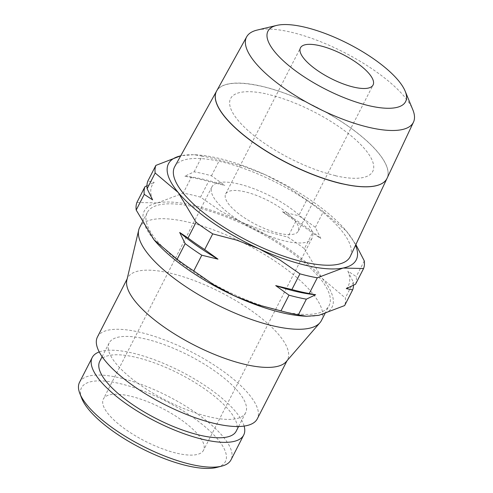 <?xml version="1.0" encoding="UTF-8"?>
<svg xmlns="http://www.w3.org/2000/svg" width="493" height="493" viewBox="0 0 493 493"><rect width="100%" height="100%" fill="white"/><g stroke="black" fill="none" stroke-linecap="round" stroke-linejoin="round"><path stroke-width="0.37" stroke-dasharray="2.46 1.85" d="M79.515 382.346A85.086 27.978 -152.9 0 1 119.251 377.749A85.086 27.978 -152.9 0 1 200.183 415.907A85.086 27.978 -152.9 0 1 231.001 459.864M81.746 398.362A80.864 26.591 -152.9 0 1 119.22 383.443A80.864 26.591 -152.9 0 1 205.945 427.486A80.864 26.591 -152.9 0 1 216.704 467.432M99.235 351.94A85.086 27.978 -152.9 0 1 131.958 352.92A85.086 27.978 -152.9 0 1 244.127 426.088M209.802 416.961A76.643 25.205 -152.9 0 1 136.894 382.586A76.643 25.205 -152.9 0 1 109.138 342.986A76.643 25.205 -152.9 0 1 144.93 338.845A76.643 25.205 -152.9 0 1 217.838 373.219A76.643 25.205 -152.9 0 1 245.594 412.82A76.643 25.205 -152.9 0 1 209.802 416.961M99.734 361.363A76.643 25.205 -152.9 0 1 135.526 357.222A76.643 25.205 -152.9 0 1 208.434 391.596A76.643 25.205 -152.9 0 1 236.196 431.196M126.861 280.123A89.794 29.531 -152.9 0 1 127.681 277.873A89.794 29.531 -152.9 0 1 169.623 273.023A89.794 29.531 -152.9 0 1 255.035 313.295A89.794 29.531 -152.9 0 1 287.555 359.687A89.794 29.531 -152.9 0 1 286.217 361.671M97.429 336.996A89.794 29.531 -152.9 0 1 139.365 332.14A89.794 29.531 -152.9 0 1 224.783 372.412A89.794 29.531 -152.9 0 1 257.303 418.81M139.636 227.495A102.106 33.579 -152.9 0 1 187.334 221.955A102.106 33.579 -152.9 0 1 284.479 267.767A102.106 33.579 -152.9 0 1 321.43 320.524M281.367 311.182A102.137 33.586 -152.9 0 1 184.234 265.388A102.137 33.586 -152.9 0 1 147.21 212.619A102.137 33.586 -152.9 0 1 194.92 207.078A102.137 33.586 -152.9 0 1 292.102 252.903A102.137 33.586 -152.9 0 1 329.059 305.678A102.137 33.586 -152.9 0 1 281.367 311.182M184.863 176.198A110.222 36.248 -152.9 0 1 203.603 179.316A110.222 36.248 -152.9 0 1 224.777 185.368L211.479 175.798A116.021 38.152 27.1 0 0 202.586 173.542A116.021 38.152 27.1 0 0 194.131 171.81L184.863 176.198L191.247 177.443L183.205 193.151A116.021 38.152 -152.9 0 1 191.666 194.883A116.021 38.152 -152.9 0 1 200.559 197.138L220.852 211.189L241.539 222.238L263.533 230.742L287.77 237.102A116.021 38.152 -152.9 0 1 304.415 248.694L312.457 232.986L320.807 238.495L315.335 227.353A116.021 38.152 27.1 0 0 298.69 215.755L282.507 211.817L295.806 221.388A116.021 38.152 -152.9 0 1 312.457 232.986M136.906 202.457L157.44 202.925A105.477 34.689 -152.9 0 1 193.509 205.378A105.477 34.689 -152.9 0 1 241.539 222.238A105.477 34.689 -152.9 0 1 322.249 278.446A105.477 34.689 -152.9 0 1 318.854 315.335A105.477 34.689 -152.9 0 1 303.509 316.081M202.167 156.102L193.928 154.697L181.64 155.634A105.477 34.689 -152.9 0 1 196.978 154.888A105.477 34.689 -152.9 0 1 217.709 158.087A105.477 34.689 -152.9 0 1 265.745 174.947L243.752 166.437L219.514 160.083A116.021 38.152 27.1 0 0 210.628 157.834A116.021 38.152 27.1 0 0 202.167 156.102L194.131 171.81M261.154 86.195A95.747 31.484 -152.9 0 1 351.848 128.858A95.747 31.484 -152.9 0 1 387.054 178.293M174.738 166.609A98.6 32.427 -152.9 0 1 220.617 161.593A98.6 32.427 -152.9 0 1 314.016 205.526A98.6 32.427 -152.9 0 1 350.276 256.44M257.13 30.079A93.688 30.812 -152.9 0 1 290.285 32.014A93.688 30.812 -152.9 0 1 412.814 109.748M387.085 178.238A95.741 31.484 27.1 0 0 351.873 128.796A95.741 31.484 27.1 0 0 261.185 86.139A95.741 31.484 27.1 0 0 216.63 91.014M285.786 241.213A56.251 18.5 27.1 0 0 312.063 238.174A56.251 18.5 27.1 0 0 291.69 209.106A56.251 18.5 27.1 0 0 238.174 183.883A56.251 18.5 27.1 0 0 211.904 186.921A56.251 18.5 27.1 0 0 232.277 215.983A56.251 18.5 27.1 0 0 285.786 241.213M177.246 453.32A56.251 18.5 27.1 0 0 203.523 450.282A56.251 18.5 27.1 0 0 183.149 421.213A56.251 18.5 27.1 0 0 129.634 395.984A56.251 18.5 27.1 0 0 103.364 399.028A56.251 18.5 27.1 0 0 123.737 428.09A56.251 18.5 27.1 0 0 177.246 453.32M244.725 191.765A40.783 13.41 27.1 0 0 225.677 193.971A40.783 13.41 27.1 0 0 240.448 215.04A40.783 13.41 27.1 0 0 279.241 233.331A40.783 13.41 27.1 0 0 298.29 231.125A40.783 13.41 27.1 0 0 283.518 210.055A40.783 13.41 27.1 0 0 244.725 191.765M211.479 175.798L219.514 160.083M191.247 177.443A116.021 38.152 -152.9 0 1 199.702 179.175A116.021 38.152 -152.9 0 1 208.594 181.43L224.777 185.368M200.559 197.138L208.594 181.43M152.602 199.862A110.222 36.248 -152.9 0 1 154.21 182.355L147.826 181.11M355.545 284.221A116.021 38.152 27.1 0 0 356.248 276.616L347.892 271.107A110.222 36.248 -152.9 0 1 346.277 288.615M146.957 185.732L154.21 182.355M347.892 271.107L353.364 282.249A116.021 38.152 -152.9 0 1 353.536 285.237M282.507 211.817A110.222 36.248 -152.9 0 1 320.807 238.495M295.806 221.388L287.77 237.102M315.335 227.353L323.377 211.639A116.021 38.152 27.1 0 0 306.726 200.047L298.69 215.755M306.726 200.047L286.433 185.997L265.745 174.947A105.477 34.689 -152.9 0 1 346.45 231.155A105.477 34.689 -152.9 0 1 346.77 231.537A105.477 34.689 -152.9 0 1 355.527 245.286M153.717 239.425L153.717 239.425A105.477 34.689 -152.9 0 1 157.44 202.925L183.205 193.151M181.64 155.634L180.715 155.825A105.477 34.689 -152.9 0 1 181.64 155.634M353.364 282.249L345.328 297.957A116.021 38.152 -152.9 0 1 344.625 305.568M364.284 260.902L356.248 276.616M335.499 175.625A79.866 26.265 -152.9 0 1 238.02 120.304A79.866 26.265 -152.9 0 1 267.902 94.231M335.437 175.748A79.866 26.265 27.1 0 0 365.325 149.669A79.866 26.265 27.1 0 0 267.841 94.348M216.519 91.217A95.747 31.484 -152.9 0 1 216.569 91.131A95.747 31.484 -152.9 0 1 261.124 86.257M355.866 244.565L346.45 231.155L323.377 211.639M304.415 248.694L322.249 278.446L345.328 297.957M109.138 342.986L102.125 356.685M127.681 277.873L127.139 278.933M142.28 222.306L147.21 212.619M312.063 238.174L203.523 450.282M225.677 193.971L300.459 47.833M298.29 231.125L373.072 84.993M211.904 186.921L103.364 399.028M196.978 154.888L193.928 154.697M324.875 313.819L329.059 305.678M287.555 359.687L287.012 360.747M245.594 412.82L238.587 426.513"/><path stroke-width="0.74" d="M244.127 426.088A85.086 27.978 -152.9 0 1 243.708 435.036L231.001 459.864A85.086 27.978 -152.9 0 1 221.819 466.113A85.086 27.978 -152.9 0 1 191.266 464.468A85.086 27.978 -152.9 0 1 79.817 393.445A85.086 27.978 -152.9 0 1 79.515 382.346L92.222 357.517A85.086 27.978 -152.9 0 1 99.235 351.94M221.819 466.113L216.704 467.432A80.864 26.591 -152.9 0 1 187.66 465.86A80.864 26.591 -152.9 0 1 81.746 398.362L79.817 393.445M243.708 435.036A85.086 27.978 -152.9 0 1 203.966 439.639A85.086 27.978 -152.9 0 1 123.034 401.481A85.086 27.978 -152.9 0 1 92.222 357.517M238.587 426.513L236.196 431.196A76.643 25.205 -152.9 0 1 200.398 435.337A76.643 25.205 -152.9 0 1 127.49 400.963A76.643 25.205 -152.9 0 1 99.734 361.363L102.125 356.685M324.875 313.819L321.43 320.524A102.106 33.579 -152.9 0 1 319.914 322.755L286.217 361.671A89.794 29.531 -152.9 0 1 245.619 364.543A89.794 29.531 -152.9 0 1 162.887 326.212A89.794 29.531 -152.9 0 1 126.861 280.123L138.712 230.028A102.106 33.579 -152.9 0 1 139.636 227.495L142.28 222.306M287.012 360.747L257.303 418.81A89.794 29.531 -152.9 0 1 215.367 423.66A89.794 29.531 -152.9 0 1 129.949 383.388A89.794 29.531 -152.9 0 1 97.429 336.996L127.139 278.933M319.914 322.755A102.106 33.579 -152.9 0 1 273.751 326.021A102.106 33.579 -152.9 0 1 179.68 282.434A102.106 33.579 -152.9 0 1 138.712 230.028M353.536 285.237A116.021 38.152 -152.9 0 1 352.661 289.859L344.625 305.568L318.854 315.335L306.566 316.272L303.509 316.081A105.477 34.689 -152.9 0 1 282.779 312.882A105.477 34.689 -152.9 0 1 234.748 296.022L214.061 284.972L193.761 270.922A116.021 38.152 -152.9 0 1 177.116 259.324L154.038 239.814L136.204 210.061A116.021 38.152 -152.9 0 1 136.906 202.457L144.942 186.742L146.957 185.732M306.566 316.272L298.32 314.867A116.021 38.152 -152.9 0 1 289.866 313.135A116.021 38.152 -152.9 0 1 280.973 310.886L256.742 304.526L234.748 296.022A105.477 34.689 -152.9 0 1 154.038 239.814A105.477 34.689 -152.9 0 1 153.717 239.425L153.717 239.425M308.828 276.08A116.021 38.152 27.1 0 0 317.282 277.812L343.054 268.044A105.477 34.689 -152.9 0 1 306.979 265.585A105.477 34.689 -152.9 0 1 258.948 248.731L279.636 259.78L299.935 273.831A116.021 38.152 27.1 0 0 308.828 276.08M216.569 91.125L174.738 166.609A98.6 32.427 -152.9 0 0 209.889 217.573A98.6 32.427 -152.9 0 0 304.07 262.085A98.6 32.427 -152.9 0 0 350.276 256.44L387.054 178.293A95.747 31.484 -152.9 0 1 342.191 183.778M304.045 27.01A77.315 25.426 -152.9 0 1 405.16 91.156A77.315 25.426 -152.9 0 1 369.485 105.816A77.315 25.426 -152.9 0 1 286.285 63.461A77.315 25.426 -152.9 0 1 276.684 25.414A77.315 25.426 -152.9 0 1 304.045 27.01M405.16 91.156L412.814 109.748A93.688 30.812 -152.9 0 1 413.485 122.141A93.688 30.812 -152.9 0 1 369.584 127.508A93.688 30.812 -152.9 0 1 280.086 85.215A93.688 30.812 -152.9 0 1 246.685 36.784A93.688 30.812 -152.9 0 1 257.13 30.079L276.684 25.414M246.685 36.784L216.63 91.014A95.741 31.484 27.1 0 0 250.764 140.499A95.741 31.484 27.1 0 0 342.216 183.716A95.741 31.484 27.1 0 0 387.085 178.238L413.485 122.141M354.023 87.199A40.783 13.41 -152.9 0 1 315.23 68.903A40.783 13.41 -152.9 0 1 300.459 47.833A40.783 13.41 -152.9 0 1 319.501 45.627A40.783 13.41 -152.9 0 1 358.3 63.924A40.783 13.41 -152.9 0 1 373.072 84.993A40.783 13.41 -152.9 0 1 354.023 87.199M300.785 291.794A116.021 38.152 27.1 0 0 309.247 293.526L315.631 294.771A110.222 36.248 -152.9 0 1 296.891 291.653A110.222 36.248 -152.9 0 1 275.716 285.601L291.893 289.539A116.021 38.152 27.1 0 0 300.785 291.794M317.282 277.812L309.247 293.526M315.631 294.771L306.363 299.159L298.32 314.867M306.363 299.159A116.021 38.152 -152.9 0 1 297.901 297.427A116.021 38.152 -152.9 0 1 289.015 295.171L275.716 285.601M179.68 232.474L188.036 237.983A116.021 38.152 27.1 0 0 204.681 249.575L217.98 259.145A110.222 36.248 -152.9 0 1 179.68 232.474L185.152 243.616A116.021 38.152 -152.9 0 0 201.803 255.208L193.761 270.922M155.868 165.401A116.021 38.152 27.1 0 0 155.166 173.012L178.238 192.523A105.477 34.689 -152.9 0 1 180.709 155.831L155.868 165.401L147.826 181.11A116.021 38.152 27.1 0 0 147.124 188.72L152.602 199.862L144.246 194.353A116.021 38.152 -152.9 0 1 144.942 186.742M352.661 289.859L346.277 288.615L355.545 284.221L363.587 268.512A116.021 38.152 27.1 0 0 364.284 260.902L355.866 244.565M217.98 259.145L201.803 255.208M144.246 194.353L136.204 210.061M155.166 173.012L147.124 188.72M177.116 259.324L185.152 243.616M188.036 237.983L196.072 222.275A116.021 38.152 27.1 0 0 212.723 233.867L204.681 249.575M212.723 233.867L236.96 240.22L258.948 248.731A105.477 34.689 -152.9 0 1 178.238 192.523L196.072 222.275M280.973 310.886L289.015 295.171M291.893 289.539L299.935 273.831M355.527 245.286A105.477 34.689 -152.9 0 1 343.054 268.044L363.587 268.512M342.16 183.84A95.747 31.484 -152.9 0 1 250.82 140.702A95.747 31.484 -152.9 0 1 216.519 91.217"/></g></svg>

